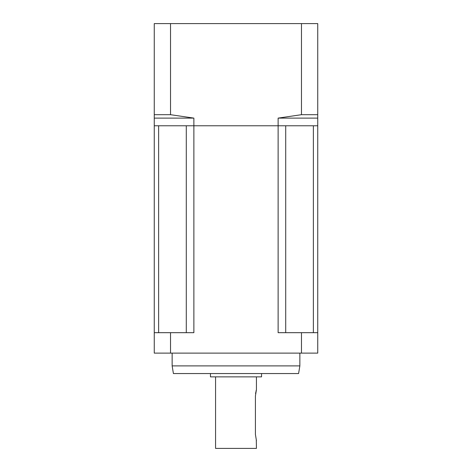 <?xml version="1.0" encoding="UTF-8"?>
<svg xmlns="http://www.w3.org/2000/svg" width="472" height="472" viewBox="0 0 472 472"><rect width="100%" height="100%" fill="white"/><g stroke="black" fill="none" stroke-linecap="round" stroke-linejoin="round"><path stroke-width="0.71" d="M170.528 23.6L154.261 23.6L154.261 332.683L193.874 332.683L193.874 118.112L170.528 114.69L170.528 23.6L317.739 23.6L317.739 114.69L301.472 114.69L301.472 23.6M313.367 332.683L313.367 125.776L317.739 125.776L317.739 114.69M301.472 114.69L278.126 118.112L278.126 125.776L154.261 125.776L158.633 125.776L158.633 332.683M170.528 114.69L154.261 114.69M317.739 125.776L278.126 125.776L278.126 332.683L317.739 332.683L317.739 125.776M193.874 118.112L154.261 118.112M317.739 118.112L278.126 118.112M285.713 332.683L285.713 125.776L186.287 125.776L186.287 332.683M261.547 373.553L261.547 376.874L210.453 376.874L210.453 373.553M172.138 365.894L299.862 365.894L298.581 373.553L173.419 373.553L172.138 365.894L172.138 353.121M299.862 365.894L299.862 353.121M256.296 440.264L256.438 448.4L215.562 448.4L215.562 376.874M256.438 440.736L255.411 434.352L255.411 396.032L256.438 389.648L256.438 376.874M256.284 390.143L255.93 391.512M255.735 392.474L255.564 393.577M317.739 332.683L317.739 353.121L154.261 353.121L154.261 332.683M301.472 353.121L301.472 332.683M170.528 353.121L170.528 332.683"/></g></svg>
